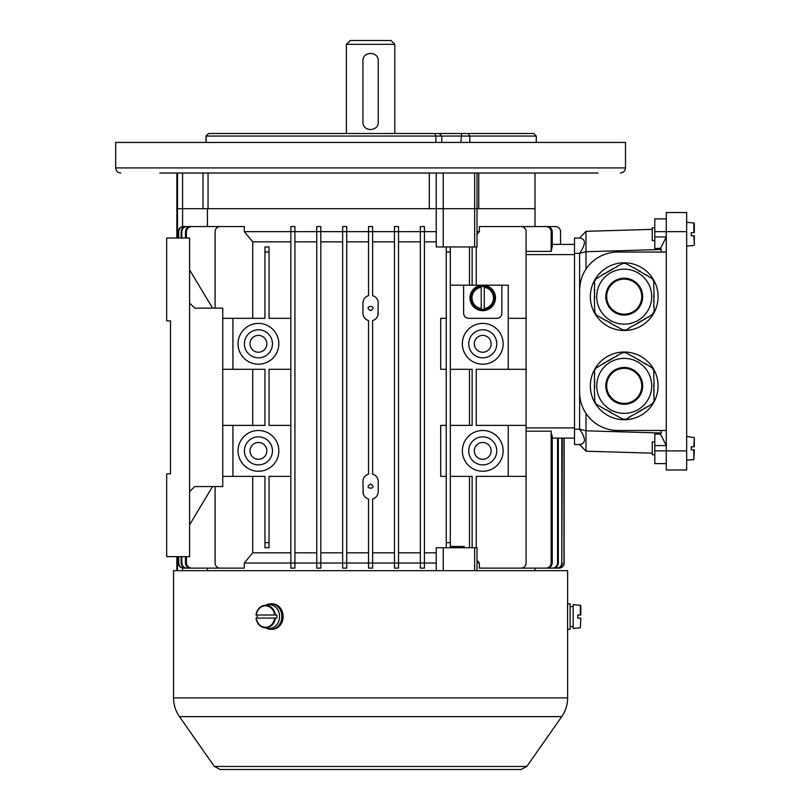 <?xml version="1.0" encoding="UTF-8"?>
<svg xmlns="http://www.w3.org/2000/svg" width="810" height="810" viewBox="0 0 810 810"><rect width="100%" height="100%" fill="white"/><g stroke="black" fill="none" stroke-linecap="round" stroke-linejoin="round"><path stroke-width="1.21" d="M394.804 133.508L394.804 44.327L390.977 40.5L350.193 40.5L346.376 44.327L346.376 133.508M394.804 44.327L346.376 44.327M378.24 60.892L378.24 122.067C378.716 131.929 362.475 131.949 362.941 122.067L362.941 60.892C362.465 51.04 378.705 51.02 378.24 60.892M654.804 463.614L666.276 463.614L654.804 463.614L654.804 434.049L660.575 434.19L666.276 445.591L654.804 445.591M686.667 231.65L666.276 231.65L666.276 469.982L686.667 469.982L686.667 212.534L666.276 212.534L666.276 231.65L654.804 231.65L654.804 218.902L666.276 218.902M654.804 236.925L666.276 236.925L660.575 248.336L654.804 248.468L654.804 231.65M666.276 252.042L617.848 252.042A38.232 38.232 0 0 0 579.606 290.274L579.606 392.242A38.232 38.232 0 0 0 617.848 430.475L666.276 430.475M579.606 392.242L579.606 429.199L585.984 430.809L661.183 433.016L660.575 434.19M585.984 413.373L585.984 451.21L579.606 444.498L574.513 444.498L574.513 238.018L579.606 238.018L585.984 231.316L652.263 229.362M661.183 430.475L661.183 433.016M660.575 248.336L661.183 249.5L585.984 251.718L585.984 269.143C581.955 275.015 579.828 282.052 579.606 290.233L579.606 253.317C586.005 244.043 586.005 238.95 579.606 238.018M661.183 249.5L661.183 252.042M652.263 453.154L585.984 451.21M579.606 444.498C586.005 443.576 586.005 438.473 579.606 429.199L574.513 429.199M585.984 231.316L585.984 251.718L579.606 253.317L574.513 253.317M686.667 469.982L666.276 469.982M694.322 235.73L694.322 244.944L694.322 235.73L694.322 244.944L694.322 235.73L691.254 235.73L694.322 235.73M691.254 232.673L694.322 232.673L694.322 223.459L694.322 232.673L691.254 232.673L691.254 235.73L693.856 235.73L691.254 235.73M654.804 227.823L652.263 227.823L652.263 240.57L654.804 240.57M694.322 449.854L693.856 459.574L693.856 449.854L691.254 449.854L693.856 449.854M691.254 446.786L693.856 446.786L691.254 446.786L693.856 446.786L694.322 437.582L694.322 446.786L691.254 446.786L691.254 449.854M654.804 441.946L652.263 441.946L652.263 454.693L654.804 454.693M694.322 232.673L694.322 223.459L694.322 232.673M624.216 262.794A33.858 33.858 0 0 0 594.894 313.581A33.858 33.858 0 0 0 653.538 313.581A33.858 33.858 0 0 0 624.216 262.794M651.918 278.154L654.085 281.91M622.242 329.548L611.003 323.514M594.348 283.51L594.348 281.637L596.524 278.154M654.085 306.605L654.085 311.668L651.918 315.151M594.348 289.879L594.742 283.51M651.716 314.807L647.777 317.54M622.05 263.412L626.393 263.412M647.575 317.196L645.013 319.14M646.4 274.965L651.716 278.498M606.174 320.73L596.281 315.009L594.348 311.384M654.085 301.826L653.69 306.605M629.147 328.293L626.15 330.024L622.05 329.893M626.191 263.756L638.806 270.58M653.69 281.91L654.085 283.51M594.742 311.384L594.348 298.647M594.348 293.068L594.742 289.879M608.938 322.319L606.376 320.385M653.69 283.51L654.085 294.658M644.821 318.786L642.259 320.73M611.206 323.17L609.626 322.724M654.085 300.237L653.69 301.826M637.429 323.514L628.955 327.949M645.013 274.165L646.198 275.309M596.717 278.498L604.797 273.375M654.085 297.047L653.69 300.237M594.742 298.647L594.348 297.047M616.521 266.601L622.242 263.756M639.495 270.986L644.821 274.509M594.348 296.257L594.742 293.068M653.69 294.658L654.085 296.257M642.057 320.385L640.882 321.529M604.999 273.719L607.561 271.775M612.39 268.991L616.724 266.946M638.806 322.724L637.227 323.17M611.003 269.791L612.583 269.335M609.626 270.58L611.206 270.135M640.68 321.175L639.495 322.319M607.753 272.119L608.938 270.986M638.614 322.38L639.303 321.975M653.69 297.047L653.69 296.257M639.303 271.33L638.614 270.925M609.829 270.925L609.14 271.33M594.742 296.257L594.742 297.047M609.14 321.975L609.829 322.38M624.216 269.173A27.479 27.479 0 0 1 651.696 296.652A27.479 27.479 0 0 1 624.216 324.132A27.479 27.479 0 0 1 596.737 296.652A27.479 27.479 0 0 1 624.216 269.173A27.479 27.479 0 0 1 651.696 296.652A27.479 27.479 0 0 1 624.216 324.132A27.479 27.479 0 0 1 596.737 296.652A27.479 27.479 0 0 1 624.216 269.173M624.216 314.179A17.526 17.526 0 0 0 639.394 287.884A17.526 17.526 0 0 0 609.039 287.884A17.526 17.526 0 0 0 624.216 314.179A17.526 17.526 0 0 0 639.394 287.884A17.526 17.526 0 0 0 609.039 287.884A17.526 17.526 0 0 0 624.216 314.179M624.216 352.016A33.858 33.858 0 0 0 594.894 402.793A33.858 33.858 0 0 0 653.538 402.793A33.858 33.858 0 0 0 624.216 352.016M651.918 367.365L654.085 371.132M622.242 418.76L611.003 412.735M594.348 372.721L594.348 370.848L596.524 367.365M654.085 395.827L654.085 400.879L651.918 404.372M594.348 379.1L594.742 372.721M651.716 404.028L647.777 406.762M622.05 352.633L626.393 352.633M647.575 406.417L645.013 408.351M646.4 364.176L651.716 367.71M606.174 409.941L596.281 404.231L594.348 400.606M654.085 391.048L653.69 395.827M629.147 417.514L626.15 419.246L622.05 419.104M626.191 352.978L638.806 359.802M653.69 371.132L654.085 372.721M594.742 400.606L594.348 387.858M594.348 382.279L594.742 379.1M608.938 411.541L606.376 409.597M653.69 372.721L654.085 383.879M644.821 408.007L642.259 409.941M611.206 412.391L609.626 411.936M654.085 389.448L653.69 391.048M637.429 412.735L628.955 417.17M645.013 363.386L646.198 364.52M596.717 367.71L604.797 362.586M654.085 386.269L653.69 389.448M594.742 387.858L594.348 386.269M616.521 355.813L622.242 352.978M639.495 360.197L644.821 363.731M594.348 385.469L594.742 382.279M653.69 383.879L654.085 385.469M642.057 409.597L640.882 410.741M604.999 362.931L607.561 360.997M612.39 358.202L616.724 356.157M638.806 411.936L637.227 412.391M611.003 359.002L612.583 358.546M609.626 359.802L611.206 359.346M640.68 410.397L639.495 411.541M607.753 361.341L608.938 360.197M638.614 411.591L639.303 411.197M653.69 386.269L653.69 385.469M639.303 360.541L638.614 360.146M609.829 360.146L609.14 360.541M594.742 385.469L594.742 386.269M609.14 411.197L609.829 411.591M624.216 358.384A27.479 27.479 0 0 1 651.696 385.864A27.479 27.479 0 0 1 624.216 413.353A27.479 27.479 0 0 1 596.737 385.864A27.479 27.479 0 0 1 624.216 358.384A27.479 27.479 0 0 1 651.696 385.864A27.479 27.479 0 0 1 624.216 413.353A27.479 27.479 0 0 1 596.737 385.864A27.479 27.479 0 0 1 624.216 358.384M624.216 403.39A17.526 17.526 0 0 0 639.394 377.106A17.526 17.526 0 0 0 609.039 377.106A17.526 17.526 0 0 0 624.216 403.39A17.526 17.526 0 0 0 639.394 377.106A17.526 17.526 0 0 0 609.039 377.106A17.526 17.526 0 0 0 624.216 403.39M450.319 546.456L464.262 546.456L464.262 547.732M495.487 297.928A12.747 12.747 0 0 1 482.75 310.675A12.747 12.747 0 0 1 470.002 297.928A12.747 12.747 0 0 1 482.75 285.181A12.747 12.747 0 0 1 495.487 297.928M481.221 286.548L481.221 309.298A11.482 11.482 0 0 0 484.279 309.298L484.279 286.548A11.482 11.482 0 0 0 481.221 286.548L481.221 287.297A10.743 10.743 0 0 0 481.221 308.559L481.221 309.298M494.626 297.928A11.877 11.877 0 0 0 481.13 286.153A11.877 11.877 0 0 0 470.914 299.001A11.877 11.877 0 0 0 483.286 309.795A11.877 11.877 0 0 0 494.626 297.928M484.279 309.298L484.279 308.559A10.743 10.743 0 0 0 484.279 287.297L484.279 286.548M179.445 716.617L561.725 716.617L526.824 766.452L214.346 766.452L179.445 716.617C175.557 710.977 173.593 704.74 173.542 697.896L173.542 570.675L567.628 570.675L567.628 608.907M567.557 608.907L567.567 622.93M282.913 619.124L282.913 613.98M173.542 697.896L567.628 697.896L567.628 629.299L570.108 629.299L570.108 603.814L567.628 603.814M567.567 603.814L567.567 629.299M580.821 618.091L580.355 627.811L580.821 618.091L577.763 618.091L580.355 618.091M577.763 615.023L580.821 615.023L580.821 605.819L580.821 615.023L577.763 615.023L577.763 618.091M580.355 615.023L580.355 605.303L573.176 604.675L573.176 628.438L580.355 627.811M257.155 615.023A11.482 9.943 -90 0 0 257.155 618.091L276.848 618.091A11.482 9.943 -90 0 0 276.848 615.023L256.051 615.023A11.249 9.74 90 0 1 264.232 605.434A11.249 9.74 90 0 1 275.359 615.023M275.359 618.091A11.249 9.74 90 0 1 264.232 627.679A11.249 9.74 90 0 1 256.051 618.091L256.264 618.091A10.743 9.305 -90 0 0 265.477 627.294A10.743 9.305 -90 0 0 274.681 618.091L276.848 618.091M256.011 618.101C256.912 623.366 259.656 626.555 264.232 627.679L267.735 628.297A11.877 10.287 -90 0 0 279.551 617.463A11.877 10.287 -90 0 0 269.295 604.675A11.877 10.287 -90 0 0 267.735 604.817L264.232 605.434C259.656 606.558 256.912 609.748 256.011 615.013M276.848 615.023L274.681 615.023A10.743 9.305 -90 0 0 265.477 605.819A10.743 9.305 -90 0 0 256.264 615.023L256.051 615.023M265.923 605.141A12.747 11.036 90 0 1 270.824 603.814A12.747 11.036 90 0 1 281.86 616.562A12.747 11.036 90 0 1 270.824 629.299A12.747 11.036 90 0 1 265.923 627.973M270.824 629.299L272.099 629.299A12.747 11.036 -90 0 0 283.135 616.562A12.747 11.036 -90 0 0 272.099 603.814L270.824 603.814M477.009 231.65L479.368 231.65L479.368 226.557L520.982 226.557A5.103 5.103 0 0 1 526.085 231.65L526.085 369.299L476.219 369.299L476.219 425.382L526.085 425.382L526.085 476.361L508.234 476.361L508.234 425.382M526.085 318.32L508.234 318.32M477.009 173.026L477.009 208.707L474.65 208.707L474.65 246.949L477.009 246.949L477.009 208.707L535.005 208.707L176.863 208.707L176.863 238.018M476.219 246.949L476.219 285.181L508.234 285.181L508.234 369.299M476.219 547.732L476.219 476.361L508.234 476.361M474.65 246.949L450.319 246.949L450.319 252.042L446.239 252.042L446.239 246.949L443.232 246.949L443.232 208.707L436.225 208.707L436.225 246.949L443.232 246.949M474.65 570.675L474.65 547.732L446.239 547.732L446.239 246.949L450.319 246.949M474.65 547.732L477.009 547.732L477.009 570.675M526.085 369.299L526.085 425.382M552.268 244.397L574.513 244.397L560.53 244.397L560.53 231.65A5.103 5.103 0 0 0 555.437 226.557L535.005 226.557L535.005 173.026M526.085 251.373L551.164 251.373L552.268 246.068L552.268 231.65L551.164 231.65C550.81 228.511 549.038 226.81 545.869 226.557L546.993 226.557C550.152 226.81 551.914 228.511 552.268 231.65M551.164 231.65L551.164 251.373L551.823 247.435M552.268 563.031C551.924 566.16 550.162 567.861 546.993 568.124L545.869 568.124C549.038 567.871 550.8 566.17 551.164 563.031L552.268 563.031L552.268 436.448L551.6 434.13M564.135 438.119L564.135 563.031L564.135 438.119L574.513 438.119L552.268 438.119M477.009 560.55L479.368 563.031L479.368 568.124L520.982 568.124A5.103 5.103 0 0 0 526.085 563.031L526.085 476.361M551.164 563.031L551.164 431.153L526.085 431.153M558.333 563.031C558.009 566.139 556.278 567.84 553.149 568.124L552.359 568.124C555.488 567.851 557.219 566.149 557.553 563.031L558.333 563.031L558.333 438.119M557.553 438.119L557.553 563.031M562.262 563.031C561.958 566.129 560.247 567.83 557.128 568.124L556.662 568.124C559.771 567.83 561.482 566.139 561.796 563.031L562.262 438.119M561.796 438.119L561.796 563.031M564.135 563.031C563.831 566.119 562.13 567.82 559.032 568.124L558.88 568.124C561.978 567.83 563.679 566.129 563.983 563.031L563.355 565.724L561.988 567.182M563.983 438.119L563.983 563.031M560.439 567.931L561.239 567.618M529.426 226.557L534.266 226.557M555.437 226.557L519.635 226.557M545.869 226.557L503.82 226.557M479.368 231.65L477.009 234.131M559.032 568.124L535.005 568.124L535.005 570.675M477.009 563.031L479.368 563.031M545.869 568.124L503.82 568.124M552.359 568.124L519.635 568.124M556.662 568.124L529.426 568.124M558.88 568.124L534.266 568.124M185.48 231.65C185.814 228.531 187.555 226.83 190.704 226.557L191.656 226.557C188.507 226.82 186.766 228.521 186.422 231.65L185.48 231.65L185.48 238.018M185.48 556.652L185.48 563.031L186.422 563.031C186.756 566.149 188.507 567.851 191.656 568.124L190.704 568.124C187.566 567.851 185.824 566.16 185.48 563.031M186.422 231.65L186.422 238.018M186.422 556.652L186.422 563.031M228.278 226.557L191.656 226.557M228.278 568.124L191.656 568.124M181.146 231.65C181.46 228.541 183.181 226.84 186.3 226.557L186.968 226.557C183.85 226.83 182.128 228.531 181.804 231.65L181.146 231.65L181.146 238.018M181.146 556.652L181.146 563.031L181.804 563.031C182.118 566.139 183.84 567.84 186.968 568.124L186.3 568.124C183.181 567.84 181.46 566.139 181.146 563.031M181.804 231.65L181.804 238.018M181.804 556.652L181.804 563.031M217.272 226.557L186.968 226.557M217.272 568.124L186.968 568.124M222.74 425.382L264.951 425.382L264.951 369.299L222.74 369.299M222.74 318.32L232.936 318.32L232.936 369.299M264.951 542.639L269.031 542.639L269.031 547.732L264.951 547.732L264.951 476.361L222.74 476.361M252.72 476.361L252.72 552.835L290.851 552.835M252.72 369.299L252.72 425.382M215.095 486.557L215.095 563.031A5.103 5.103 0 0 0 220.198 568.124L244.296 568.124L244.296 563.031L252.72 552.835M290.851 241.846L252.72 241.846L252.72 318.32M252.72 241.846L244.296 231.65L244.296 226.557L220.198 226.557A5.103 5.103 0 0 0 215.095 231.65L215.095 308.124M264.951 252.042L264.951 246.949L269.031 246.949L269.031 252.042L264.951 252.042L264.951 318.32L232.936 318.32M290.851 318.32L269.031 318.32L269.031 252.042M244.296 563.031L290.851 563.031L290.851 226.557L294.931 226.557L294.931 231.65L316.75 231.65L316.75 226.557L320.831 226.557L320.831 231.65L342.65 231.65L342.65 226.557L346.731 226.557L346.731 231.65L368.55 231.65L368.55 226.557L372.63 226.557L372.63 231.65L394.45 231.65L394.45 226.557L398.53 226.557L398.53 231.65L420.35 231.65L420.35 226.557L424.42 226.557L424.42 231.65L436.225 231.65M294.931 568.124L294.931 563.031L294.931 568.124L290.851 568.124L290.851 563.031L294.931 563.031L294.931 226.557M269.031 542.639L269.031 476.361L290.851 476.361M244.296 231.65L294.931 231.65M446.239 369.299L440.691 369.299L440.691 318.32L446.239 318.32M446.239 476.361L440.691 476.361L440.691 425.382L446.239 425.382M482.75 357.828A14.023 14.023 0 0 0 496.763 343.804A14.023 14.023 0 0 0 482.75 329.791A14.023 14.023 0 0 0 468.727 343.804A14.023 14.023 0 0 0 482.75 357.828M482.75 335.401A8.414 8.414 0 0 0 475.46 348.017A8.414 8.414 0 0 0 490.03 348.017A8.414 8.414 0 0 0 482.75 335.401M482.75 464.889A14.023 14.023 0 0 1 468.727 450.866A14.023 14.023 0 0 1 482.75 436.853A14.023 14.023 0 0 1 496.763 450.866A14.023 14.023 0 0 1 482.75 464.889M482.75 459.28A8.414 8.414 0 0 1 475.46 446.664A8.414 8.414 0 0 1 490.03 446.664A8.414 8.414 0 0 1 482.75 459.28M258.43 436.853A14.023 14.023 0 0 0 244.407 450.866A14.023 14.023 0 0 0 258.43 464.889A14.023 14.023 0 0 0 272.454 450.866A14.023 14.023 0 0 0 258.43 436.853M258.43 459.28A8.414 8.414 0 0 0 265.71 446.664A8.414 8.414 0 0 0 251.14 446.664A8.414 8.414 0 0 0 258.43 459.28M258.43 329.791A14.023 14.023 0 0 1 272.454 343.804A14.023 14.023 0 0 1 258.43 357.828A14.023 14.023 0 0 1 244.407 343.804A14.023 14.023 0 0 1 258.43 329.791M258.43 335.401A8.414 8.414 0 0 1 265.71 348.017A8.414 8.414 0 0 1 251.14 348.017A8.414 8.414 0 0 1 258.43 335.401M370.585 484.005C379.222 489.544 361.959 489.554 370.585 484.005M377.936 315.333L378.24 303.021C378.007 299.305 376.144 296.855 372.63 295.65L372.63 231.65L368.55 231.65L368.55 295.65L367.477 296.035M378.24 313.217C378.017 316.933 376.144 319.393 372.63 320.588L373.693 320.203M375.01 319.464L375.992 318.624M376.822 317.642L377.48 316.538M377.936 479.348L378.24 481.454C378.017 477.748 376.144 475.288 372.63 474.083L372.63 320.588M372.63 474.083L373.693 474.468M375.01 475.217L375.992 476.047M376.822 477.029L377.48 478.143M378.24 481.454L378.24 491.65C378.007 495.366 376.144 497.826 372.63 499.021L372.63 568.124L368.55 568.124L368.55 499.021L367.477 498.636M370.585 310.675C361.959 305.137 379.222 305.127 370.585 310.675M363.234 493.766L362.941 481.454C363.163 477.738 365.037 475.288 368.55 474.083L368.55 320.588C365.037 319.393 363.163 316.933 362.941 313.217L362.941 303.021C363.163 299.315 365.037 296.855 368.55 295.65M363.234 315.333L363.7 316.538M364.348 317.642L365.178 318.624M366.16 319.454L367.477 320.203M363.234 479.348L363.7 478.143M364.348 477.039L365.178 476.047M366.16 475.217L367.477 474.478M436.225 570.675L436.225 547.732L446.239 547.732L446.239 542.639L450.319 542.639L450.319 547.732M482.75 364.196A20.392 20.392 0 0 0 503.142 343.804A20.392 20.392 0 0 0 482.75 323.413A20.392 20.392 0 0 0 462.358 343.804A20.392 20.392 0 0 0 482.75 364.196M482.75 471.258A20.392 20.392 0 0 1 462.358 450.866A20.392 20.392 0 0 1 482.75 430.475A20.392 20.392 0 0 1 503.142 450.866A20.392 20.392 0 0 1 482.75 471.258M501.866 285.181L501.866 313.217A5.103 5.103 0 0 1 496.763 318.32L468.727 318.32A5.103 5.103 0 0 1 463.624 313.217L463.624 285.181L472.139 285.181L472.139 246.949M258.43 430.475A20.392 20.392 0 0 0 238.039 450.866A20.392 20.392 0 0 0 258.43 471.258A20.392 20.392 0 0 0 278.822 450.866A20.392 20.392 0 0 0 258.43 430.475M258.43 323.413A20.392 20.392 0 0 1 278.822 343.804A20.392 20.392 0 0 1 258.43 364.196A20.392 20.392 0 0 1 238.039 343.804A20.392 20.392 0 0 1 258.43 323.413M366.171 497.897L365.178 497.056M364.348 496.074L363.7 494.971M362.941 491.65C363.163 495.366 365.037 497.826 368.55 499.021M377.936 493.766L377.48 494.971M376.822 496.074L375.992 497.056M375.01 497.887L373.704 498.636M436.225 552.835L424.42 552.835M424.42 241.846L436.225 241.846M346.731 568.124L342.65 568.124L342.65 563.031L346.731 563.031L346.731 568.124L346.731 563.031L394.45 563.031L394.45 231.65L398.53 231.65L398.53 568.124L394.45 568.124L394.45 563.031L424.42 563.031L424.42 568.124L420.35 568.124L420.35 226.557M436.225 563.031L424.42 563.031L424.42 231.65L420.35 231.65M420.35 552.835L398.53 552.835M398.53 241.846L420.35 241.846M394.45 552.835L372.63 552.835M372.63 241.846L394.45 241.846M377.936 300.915L377.48 299.71M376.822 298.606L375.992 297.614M375.01 296.784L373.704 296.035M366.171 296.784L365.178 297.614M364.348 298.596L363.7 299.71M363.234 300.915L362.941 303.021M368.55 552.835L346.731 552.835M346.731 241.846L368.55 241.846M320.831 568.124L316.75 568.124L316.75 563.031L320.831 563.031L320.831 568.124L320.831 563.031L342.65 563.031L342.65 231.65L346.731 231.65L346.731 226.557M346.731 563.031L346.731 231.65M342.65 552.835L320.831 552.835M320.831 241.846L342.65 241.846M294.931 563.031L316.75 563.031L316.75 231.65L320.831 231.65L320.831 226.557M320.831 563.031L320.831 231.65M316.75 552.835L294.931 552.835M294.931 241.846L316.75 241.846M476.219 285.181L472.139 285.181M450.319 542.639L450.319 252.042M463.624 285.181L450.319 285.181M450.319 369.299L472.139 369.299L472.139 425.382L450.319 425.382M450.319 476.361L472.139 476.361L472.139 547.732M232.936 476.361L232.936 425.382M290.851 425.382L269.031 425.382L269.031 369.299L290.851 369.299M420.35 563.031L420.35 568.124M394.45 563.031L394.45 568.124M394.45 226.557L394.45 231.65M210.266 226.557L183.84 226.557C180.731 226.84 179.03 228.541 178.716 231.65L178.716 238.018M178.716 556.652L178.716 563.031C179.02 566.129 180.731 567.83 183.84 568.124L183.445 568.124C180.336 567.83 178.635 566.129 178.321 563.031L178.716 563.031M210.266 568.124L183.84 568.124M178.716 231.65L178.321 238.018M178.321 556.652L178.321 563.031M178.321 231.65C178.625 228.552 180.336 226.851 183.445 226.557L183.84 226.557M207.441 226.557L207.441 208.707M207.441 570.675L207.441 568.124M469.466 369.299L469.466 425.382M469.466 246.949L469.466 285.181M469.466 476.361L469.466 547.732M222.74 486.557L222.74 308.124L194.704 308.124L189.601 303.021L189.601 491.65L194.704 486.557L222.74 486.557M212.544 486.557L189.601 524.789M212.544 308.124L189.601 269.882M170.485 320.871L170.485 473.809L170.485 320.871L166.668 320.871L166.668 238.018L189.601 238.018L189.601 303.021M170.485 473.809L166.668 473.809L166.668 556.652L189.601 556.652L189.601 491.65M164.632 173.026L234.303 173.026M159.783 173.026L598.033 173.026M252.477 173.026L263.402 173.026M343.956 173.026L346.589 173.026M370.585 173.026L381.237 173.026M625.492 167.923L115.678 167.923L115.678 142.439L625.492 142.439L625.492 167.923C625.188 171.021 623.487 172.722 620.399 173.026M435.891 142.439L435.891 136.06L205.993 136.06L205.993 142.439L205.993 136.06L208.535 133.508L533.729 133.508L536.281 136.06L435.891 136.06L434.879 133.508M182.584 226.628L182.584 208.707L429.31 208.707L429.31 173.026M474.65 173.026L474.65 208.707L443.232 208.707L443.232 173.026M436.225 173.026L436.225 208.707L429.31 208.707M182.584 173.026L182.584 208.707L176.863 208.707L176.863 173.026M654.804 450.866L686.667 450.866M694.322 244.944L693.856 235.73M693.856 232.673L693.856 222.952L686.667 222.325M624.216 315.07A18.417 18.417 0 0 1 608.269 287.439A18.417 18.417 0 0 1 640.173 287.439A18.417 18.417 0 0 1 624.216 315.07M624.216 404.291A18.417 18.417 0 0 1 608.269 376.66A18.417 18.417 0 0 1 640.173 376.66A18.417 18.417 0 0 1 624.216 404.291M481.221 309.076A11.249 11.249 0 0 1 481.221 286.781M484.279 286.781A11.249 11.249 0 0 1 484.279 309.076M526.085 427.923L574.513 427.923M574.513 254.593L526.085 254.593M443.232 547.732L443.232 570.675M182.584 568.053L182.584 570.675M177.501 570.675L177.501 556.652M177.501 173.026L177.501 238.018M208.595 133.508L206.064 136.06L206.064 142.439M208.048 208.707L208.048 173.026M478.75 208.707L478.75 173.026M468.291 133.508L469.81 136.06L469.81 142.439M203.006 208.707L203.006 173.026M439.293 133.508L441.764 136.06L441.764 142.439M460.87 142.439L461.578 133.508M693.856 245.45L686.667 246.078M693.856 222.952L694.322 223.459L693.856 222.952M694.322 437.582L686.667 436.438M693.856 459.574L686.667 460.201L693.856 459.574M561.725 716.617C565.613 710.977 567.577 704.74 567.628 697.896M214.346 766.452L220.198 769.5L520.982 769.5L526.824 766.452M570.108 626.565L573.176 626.565M570.108 606.548L573.176 606.548M580.355 605.303L580.821 605.819M176.863 556.652L176.863 570.675M536.281 142.439L536.281 136.06M115.678 167.923C115.982 171.021 117.683 172.722 120.781 173.026"/></g></svg>
